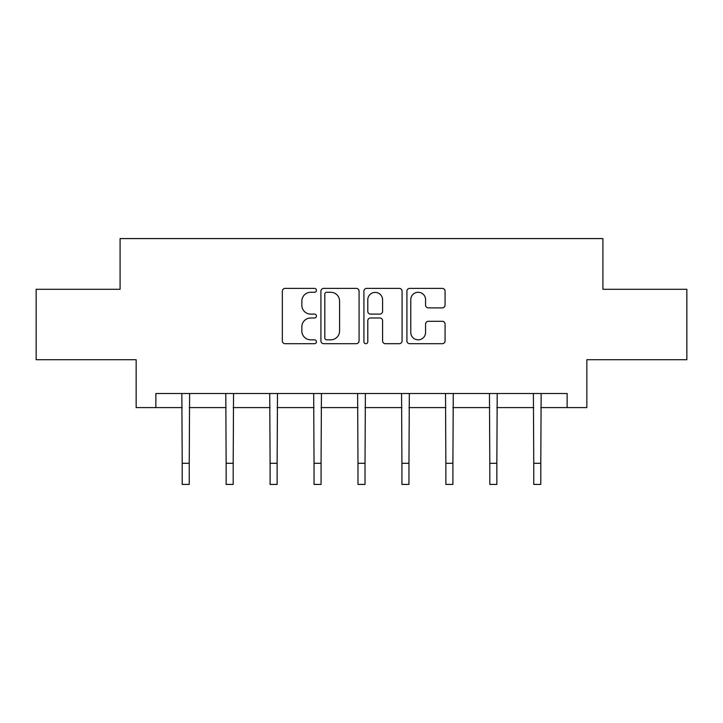 <?xml version="1.0" encoding="UTF-8"?>
<svg xmlns="http://www.w3.org/2000/svg" width="723" height="723" viewBox="0 0 723 723"><rect width="100%" height="100%" fill="white"/><g stroke="black" fill="none" stroke-linecap="round" stroke-linejoin="round"><path stroke-width="1.08" d="M316.43 290.339A1.934 1.934 0 0 0 314.496 288.396L285.115 288.396A2.765 2.765 0 0 0 282.35 291.161L282.35 340.931A2.765 2.765 0 0 0 285.115 343.696L314.496 343.696A1.934 1.934 0 0 0 316.43 341.762A1.934 1.934 0 0 0 314.496 339.828L310.691 339.828A8.848 8.848 0 0 1 301.843 330.98L301.843 326.832A8.848 8.848 0 0 1 310.691 317.984L314.496 317.984A1.934 1.934 0 0 0 316.43 316.05A1.934 1.934 0 0 0 314.496 314.116L310.691 314.116A8.848 8.848 0 0 1 301.843 305.269L301.843 301.12A8.848 8.848 0 0 1 310.691 292.273L314.496 292.273A1.934 1.934 0 0 0 316.43 290.339M442.304 307.89A2.765 2.765 0 0 0 445.07 305.124L445.07 291.161A2.765 2.765 0 0 0 442.304 288.396L409.679 288.396A2.765 2.765 0 0 0 406.913 291.161L406.913 340.931A2.765 2.765 0 0 0 409.679 343.696L442.304 343.696A2.765 2.765 0 0 0 445.07 340.931L445.07 324.067A2.765 2.765 0 0 0 442.304 321.301L428.341 321.301A2.765 2.765 0 0 0 425.576 324.067L425.576 332.435A7.393 7.393 0 0 1 418.183 339.828A7.393 7.393 0 0 1 410.781 332.435L410.781 299.665A7.393 7.393 0 0 1 418.183 292.273A7.393 7.393 0 0 1 425.576 299.665L425.576 305.124A2.765 2.765 0 0 0 428.341 307.89L442.304 307.89M155.87 407.6L155.87 393.511L567.13 393.511L567.13 407.6L586.85 407.6L586.85 359.711L686.85 359.711L686.85 289.29L602.91 289.29L602.91 238.581L120.09 238.581L120.09 289.29L36.15 289.29L36.15 359.711L136.15 359.711L136.15 407.6L182.205 407.6M359.078 291.161A2.765 2.765 0 0 0 356.312 288.396L323.687 288.396A2.765 2.765 0 0 0 320.922 291.161L320.922 340.931A2.765 2.765 0 0 0 323.687 343.696L356.312 343.696A2.765 2.765 0 0 0 359.078 340.931L359.078 291.161M366.688 288.396L399.313 288.396A2.765 2.765 0 0 1 402.078 291.161L402.078 340.931A2.765 2.765 0 0 1 399.313 343.696L385.35 343.696A2.765 2.765 0 0 1 382.584 340.931L382.584 320.75A2.765 2.765 0 0 0 379.819 317.984L370.556 317.984A2.765 2.765 0 0 0 367.79 320.75L367.79 341.762A1.934 1.934 0 0 1 365.856 343.696A1.934 1.934 0 0 1 363.922 341.762L363.922 291.161A2.765 2.765 0 0 1 366.688 288.396M189.245 407.6L226.145 407.6M233.195 407.6L270.095 407.6M277.135 407.6L314.035 407.6M321.075 407.6L357.975 407.6M365.025 407.6L401.925 407.6M408.965 407.6L445.865 407.6M452.905 407.6L489.805 407.6M496.855 407.6L533.755 407.6M540.795 407.6L567.13 407.6M326.733 292.273A1.934 1.934 0 0 0 324.799 294.207L324.799 337.894A1.934 1.934 0 0 0 326.733 339.828L330.736 339.828A8.848 8.848 0 0 0 339.584 330.98L339.584 301.12A8.848 8.848 0 0 0 330.736 292.273L326.733 292.273M382.584 299.801A7.393 7.393 0 0 0 375.183 292.408A7.393 7.393 0 0 0 367.79 299.801L367.79 311.351A2.765 2.765 0 0 0 370.556 314.116L379.819 314.116A2.765 2.765 0 0 0 382.584 311.351L382.584 299.801M181.853 393.511L182.205 463.289L189.245 463.289L189.607 393.511M182.205 463.289L182.205 484.419L189.245 484.419L189.245 463.289M225.793 393.511L226.145 463.289L233.195 463.289L233.547 393.511M226.145 463.289L226.145 484.419L233.195 484.419L233.195 463.289M269.733 393.511L270.095 463.289L277.135 463.289L277.487 393.511M270.095 463.289L270.095 484.419L277.135 484.419L277.135 463.289M313.683 393.511L314.035 463.289L321.075 463.289L321.437 393.511M314.035 463.289L314.035 484.419L321.075 484.419L321.075 463.289M357.623 393.511L357.975 463.289L365.025 463.289L365.377 393.511M357.975 463.289L357.975 484.419L365.025 484.419L365.025 463.289M401.563 393.511L401.925 463.289L408.965 463.289L409.317 393.511M401.925 463.289L401.925 484.419L408.965 484.419L408.965 463.289M445.513 393.511L445.865 463.289L452.905 463.289L453.267 393.511M445.865 463.289L445.865 484.419L452.905 484.419L452.905 463.289M489.453 393.511L489.805 463.289L496.855 463.289L497.207 393.511M489.805 463.289L489.805 484.419L496.855 484.419L496.855 463.289M533.393 393.511L533.755 463.289L540.795 463.289L541.147 393.511M533.755 463.289L533.755 484.419L540.795 484.419L540.795 463.289"/></g></svg>
